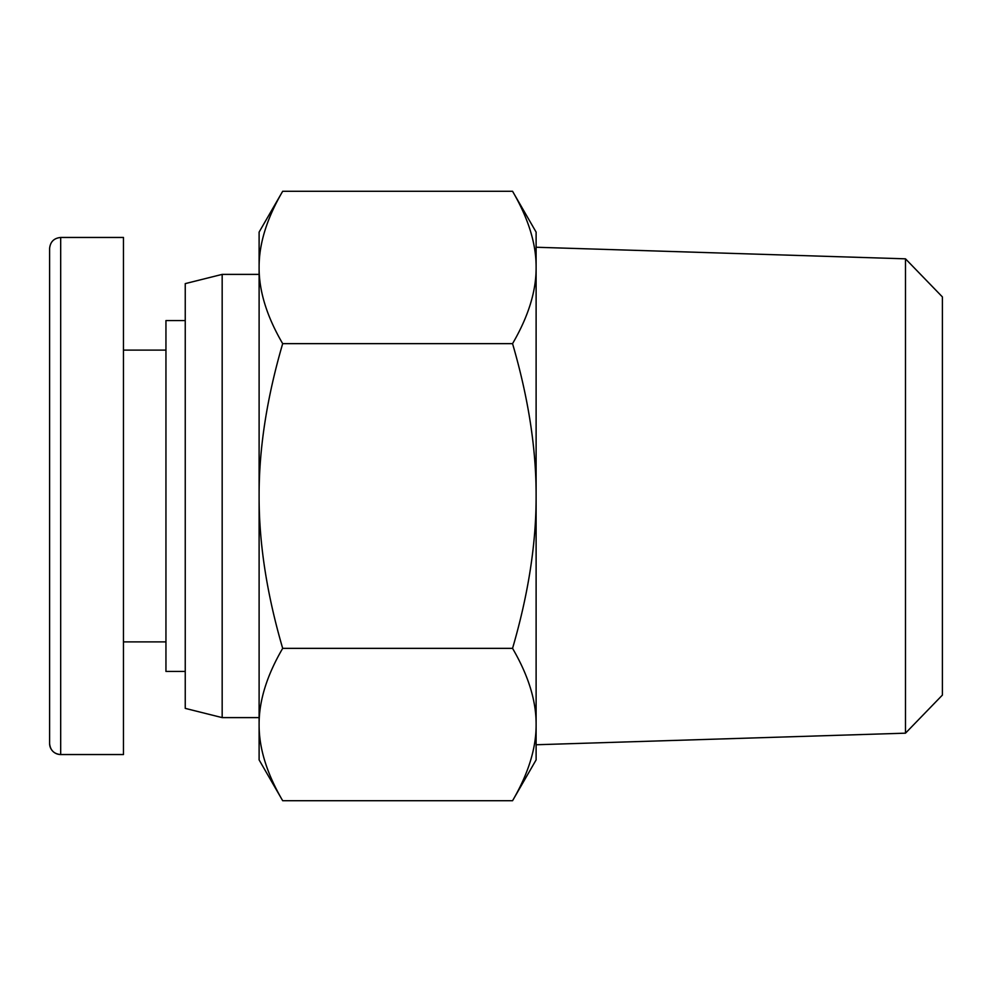 <?xml version="1.0" encoding="UTF-8"?>
<svg xmlns="http://www.w3.org/2000/svg" width="992" height="992" viewBox="0 0 992 992"><rect width="100%" height="100%" fill="white"/><g stroke="black" fill="none" stroke-linecap="round" stroke-linejoin="round"><path stroke-width="1.49" d="M905.485 733.175L942.4 695.082L942.4 296.918L905.485 258.825L905.485 733.175L536.114 744.756L536.114 724.544L536.114 759.897L512.554 800.718C528.401 773.562 536.25 748.166 536.114 724.544C536.25 700.91 528.401 675.515 512.554 648.359C528.401 594.047 536.25 543.256 536.114 496L536.114 724.544M905.485 258.825L536.114 247.244L536.114 267.456C536.25 243.834 528.401 218.438 512.554 191.282L282.683 191.282C266.823 218.438 258.974 243.834 259.11 267.456L259.11 232.103L282.683 191.282M282.683 800.718L259.11 759.897L259.11 724.544C258.974 748.166 266.823 773.562 282.683 800.718L512.554 800.718M259.11 267.456C258.974 291.09 266.823 316.485 282.683 343.641C266.823 397.953 258.974 448.744 259.11 496L259.11 267.456M259.11 496C258.974 543.256 266.823 594.047 282.683 648.359C266.823 675.515 258.974 700.91 259.11 724.544L259.11 496M512.554 191.282L536.114 232.103L536.114 496C536.25 448.744 528.401 397.953 512.554 343.641C528.401 316.485 536.25 291.09 536.114 267.456M282.683 648.359L512.554 648.359M282.683 343.641L512.554 343.641M222.171 717.613L222.171 274.387L185.244 283.625L185.244 708.375L222.171 717.613L259.11 717.613M222.171 274.387L259.11 274.387M49.6 248.546L49.6 743.504C50.257 750.237 53.952 753.932 60.686 754.59L60.686 237.46C53.952 238.13 50.257 241.825 49.6 248.546M49.6 743.467A11.086 11.086 0 0 0 60.686 754.54L123.467 754.54L123.467 237.46L60.686 237.46M123.467 641.886L165.949 641.886M185.244 320.565L165.949 320.565L165.949 671.435L185.244 671.435M123.467 350.114L165.949 350.114"/></g></svg>
